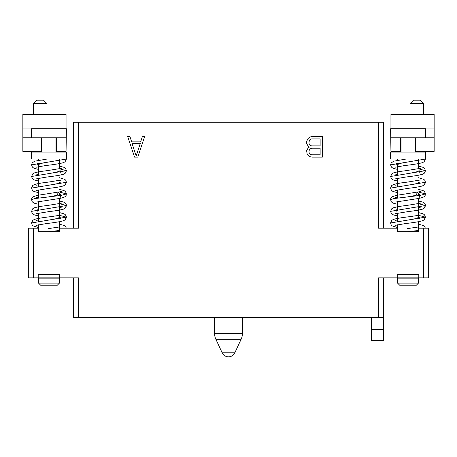 <?xml version="1.0" encoding="UTF-8"?>
<svg xmlns="http://www.w3.org/2000/svg" width="457" height="457" viewBox="0 0 457 457"><rect width="100%" height="100%" fill="white"/><g stroke="black" fill="none" stroke-linecap="round" stroke-linejoin="round"><path stroke-width="0.69" d="M59.758 274.389L38.211 274.389L59.758 274.389L59.758 277.873L78.427 277.873L78.427 317.592L378.573 317.592L378.573 277.873L397.242 277.873L397.242 274.389L418.789 274.389L418.789 277.873L423.696 277.873L423.696 228.197L418.789 228.197L418.789 231.682L397.242 231.682L397.242 228.197L378.573 228.197L378.573 122.27L78.427 122.27L78.427 228.197L59.758 228.197L59.758 231.682L38.211 231.682L38.211 228.197L33.304 228.197L33.304 277.873L28.328 277.873L28.328 228.197L33.304 228.197M33.304 277.873L38.211 277.873L38.211 274.389M38.211 231.682L48.985 231.682C48.465 227.672 48.465 227.672 48.985 231.682C48.465 227.672 48.465 227.672 48.985 231.682L59.758 230.448M309.446 147.051L308.315 147.628L306.63 150.639L307.053 153.643L308.326 155.386L310.017 156.682L312.142 157.117L322.413 157.117L322.413 136.54L312.142 136.54L310.017 136.974L308.326 138.271L306.63 141.293L306.63 143.464L308.315 146.474L309.446 147.051M134.541 157.117L137.786 157.117L144.641 136.54L142.384 136.54L140.642 141.881L131.685 141.881L129.942 136.54L127.686 136.54L134.541 157.117M64.688 277.873L33.275 277.873M59.439 278.147L38.531 278.147L38.531 283.1L59.439 283.1L59.439 278.147M57.348 285.185L59.439 283.1L57.348 285.185L40.622 285.185L38.531 283.1M38.531 231.682L38.531 224.775L36.577 225.29L46.494 223.547C54.103 222.702 59.736 221.776 63.403 220.777L65.06 219.886L66.402 217.155L60.592 215.601M38.531 221.251L38.531 213.156M38.531 210.688L38.531 201.531M38.531 198.007L38.531 189.912M38.531 186.387L38.531 178.293L36.577 178.807L46.934 177.008C54.286 176.185 59.747 175.288 63.312 174.328L65.077 173.392L66.408 170.672L60.592 169.119M38.531 174.768L38.531 163.149M38.531 160.287L38.531 159.053M59.439 231.682L59.439 221.731L63.403 220.777L65.06 219.886L66.294 218.006L66.299 216.315L65.574 214.927L64.06 213.807L59.439 212.579L64.06 213.807L65.574 214.927L66.402 217.155L31.562 222.965L32.156 224.884L33.161 225.889L38.531 227.54L33.161 225.889L32.156 224.884L31.562 222.965L32.864 220.268L34.578 219.337C38.131 218.36 43.621 217.458 51.041 216.629L59.439 215.344M59.439 217.812L59.439 207.25M59.439 206.193L59.439 198.475M59.439 195.63L59.439 194.573M60.678 168.576L59.439 168.867L59.439 160.767M59.439 159.71L59.439 159.053M36.583 167.182L45.603 165.56C53.48 164.68 59.381 163.732 63.317 162.703L65.077 161.772L66.408 159.053L31.562 159.053L31.562 152.084L66.408 152.084L66.408 159.053L31.562 164.863L32.378 167.073L33.881 168.199L38.531 169.438M56.959 195.939L56.868 195.368L58.513 192.283L61.301 195.368L66.408 193.917L60.592 192.357M61.387 179.972L48.082 182.154C41.953 182.857 37.457 183.628 34.595 184.474L32.87 185.399L31.562 188.107L66.408 182.292L65.797 180.349L64.825 179.384L59.439 177.716M61.387 168.347L46.774 170.707C41.29 171.346 37.257 172.055 34.658 172.826L32.893 173.763L31.562 176.482L66.408 170.672L65.579 168.45L64.151 167.365L59.439 166.097M61.387 191.592L37.354 195.373L33.538 196.567C31.979 197.824 31.322 198.881 31.562 199.726L34.498 198.635L61.301 195.368L59.656 198.452C68.03 196.801 65.671 194.819 66.408 193.917L65.585 191.694L64.077 190.575L59.439 189.341M48.985 185.199L56.868 183.748L60.135 182.292L60.592 183.851M48.985 173.58L56.868 172.123L60.135 170.672L60.592 172.232M37.377 163.303L37.834 164.863L41.101 163.412L48.985 161.955M61.392 203.211L47.848 205.427C41.81 206.118 37.383 206.884 34.572 207.718L32.727 208.769L31.562 211.345L66.402 205.536L60.592 203.976M48.985 220.063L56.868 218.606L60.135 217.155L60.592 218.714M48.985 196.818L56.868 195.368M38.531 228.197L38.211 228.197M66.059 128.034L22.85 128.034L22.85 114.444L66.059 114.444L66.059 128.737M31.562 137.791L31.562 128.737L66.408 128.737L66.059 151.381L56.302 151.381L56.302 137.791L41.667 137.797L41.667 151.381L42.015 151.381M66.059 137.791L56.302 137.791M55.954 151.381L56.302 151.381M41.667 151.381L22.85 151.381L22.85 128.034M41.667 137.791L22.85 137.791M46.962 103.642L43.478 100.157L36.857 100.157L33.372 103.642L33.372 114.444L33.372 103.642L46.962 103.642L46.962 114.444M42.015 152.084L42.015 137.797M55.954 152.084L55.954 137.797M31.562 159.053L31.562 152.084M378.573 122.27L383.549 122.27L383.549 228.197M78.427 122.27L73.451 122.27L73.451 228.197M423.696 228.197L428.672 228.197L428.672 277.873L423.696 277.873M397.561 228.197L397.242 228.197M418.789 274.389L397.242 274.389M418.789 230.448L408.015 231.682C407.495 227.672 407.495 227.672 408.015 231.682C407.495 227.672 407.495 227.672 408.015 231.682L397.242 231.682M423.725 277.873L392.312 277.873M418.469 278.147L397.561 278.147L397.561 283.1L418.469 283.1L418.469 278.147M399.652 285.185L397.561 283.1L399.652 285.185L416.378 285.185L418.469 283.1M397.561 231.682L397.561 224.775L395.613 225.29L405.53 223.547C413.134 222.702 418.772 221.776 422.439 220.777L424.096 219.886L425.438 217.155L419.623 215.601M397.561 221.251L397.561 213.156M397.561 210.688L397.561 201.531M397.561 198.007L397.561 189.912L395.608 190.426L408.592 188.284C414.807 187.576 419.389 186.799 422.331 185.953L424.153 184.976L425.438 182.292L424.827 180.349L423.862 179.384L418.469 177.716M397.561 186.387L397.561 178.293L395.613 178.807L405.97 177.008C413.322 176.185 418.778 175.288 422.348 174.328L424.107 173.392L425.438 170.672L419.623 169.119M397.561 174.768L397.561 163.149M397.561 160.287L397.561 159.053M418.469 231.682L418.469 221.731L422.439 220.777L424.096 219.886L424.844 219.08L425.438 217.155L424.61 214.927L423.091 213.807L418.469 212.579M418.469 217.812L418.469 207.25M418.469 206.193L418.469 198.475M418.469 195.63L418.469 194.573M418.469 175.248L422.348 174.328L424.107 173.392L424.821 172.626L425.438 170.672L390.592 176.482L391.929 173.763L393.694 172.826C396.288 172.055 400.326 171.346 405.81 170.707L420.423 168.347L418.469 168.867L418.469 160.767M418.469 159.71L418.469 159.053M395.619 167.182L404.639 165.56C412.511 164.68 418.418 163.732 422.348 162.703L424.107 161.772L425.438 159.053L390.592 159.053L390.592 152.084L425.438 152.084L425.438 159.053L390.592 164.863L391.409 167.073L392.911 168.199L397.561 169.438M415.99 195.939L415.899 195.368L417.549 192.283L420.337 195.368L425.438 193.917L419.623 192.357M420.423 179.967L407.118 182.154C400.989 182.857 396.493 183.628 393.631 184.474L391.906 185.399L390.592 188.107L425.438 182.292L424.821 184.251L424.153 184.976L422.331 185.953L418.469 186.867M420.423 191.592L396.39 195.373L392.569 196.567C391.015 197.824 390.352 198.881 390.598 199.726L393.528 198.635L420.337 195.368L418.686 198.452C427.061 196.801 424.707 194.819 425.438 193.917L424.622 191.694L423.113 190.575L418.469 189.341M408.015 185.199L415.904 183.748L419.166 182.292L419.623 183.851M408.015 173.58L415.899 172.123L419.166 170.672L419.623 172.232M396.408 163.303L396.865 164.863L400.132 163.412L408.015 161.955M418.469 215.344L410.072 216.629C402.657 217.458 397.167 218.36 393.608 219.337L391.9 220.268L390.592 222.965L425.438 217.155M420.417 203.211L406.879 205.427C400.84 206.118 396.419 206.884 393.608 207.718L391.758 208.769L390.598 211.345L425.438 205.536L419.623 203.976M408.015 220.063L415.899 218.606L419.166 217.155L419.623 218.714M408.015 196.818L415.899 195.368M401.046 152.084L401.046 137.797M414.985 152.084L414.985 137.797M390.941 128.737L390.941 114.444L434.15 114.444L434.15 137.791L400.698 137.797L400.698 151.381L390.941 151.381L390.592 128.737L425.438 128.737L425.438 137.791M415.333 137.791L415.333 151.381L414.985 151.381M434.15 137.791L434.15 151.381L415.333 151.381M434.15 128.034L390.941 128.034M401.046 151.381L400.698 151.381M400.698 137.791L390.941 137.791M410.038 103.642L423.628 103.642L420.143 100.157L413.522 100.157L410.038 103.642L410.038 114.444M78.427 317.592L73.451 317.592L73.451 277.873M378.573 317.592L383.549 317.592L383.549 277.873M383.549 329.406L371.495 329.406L371.495 340.379L383.549 340.379L383.549 317.592M371.495 329.406L371.495 317.592M320.134 154.78L311.663 154.78L310.292 154.312L309.366 153.369L308.909 151.97L309.366 149.633L310.292 148.685L311.663 148.217L320.134 148.217L320.134 154.78M308.909 143.075L309.366 140.288L310.292 139.345L311.663 138.877L320.134 138.877L320.134 145.886L311.663 145.886L310.292 145.417L309.366 144.469L308.909 143.075M136.163 156.043L132.01 143.327L140.316 143.327L136.163 156.043M214.562 317.592L214.562 333.382L242.439 333.382L242.439 317.592M234.818 352.815L222.182 352.815A6.969 6.969 0 0 0 234.818 352.815L241.13 339.271L215.87 339.271A13.938 13.938 0 0 1 214.562 333.382M38.531 183.531L34.595 184.474L32.87 185.399L32.167 186.17L31.562 188.107L32.373 190.318L33.881 191.437L38.531 192.677M60.592 195.47L60.135 193.917M36.577 190.426L49.562 188.284C55.777 187.576 60.353 186.799 63.294 185.953L65.117 184.976L66.408 182.292M31.562 176.482L32.39 178.71L33.909 179.835L38.531 181.058M38.531 186.296L36.577 185.782L38.531 186.296M38.531 174.677L36.583 174.163M47.014 159.053L34.681 161.201L32.184 162.903L31.562 164.863M59.439 226.969L48.579 228.574M66.356 228.197L65.568 226.541L64.123 225.455L59.439 224.198M38.531 221.159L36.577 220.64M37.377 209.786L37.834 211.345L37.377 209.786M36.583 213.67L49.076 211.591C55.577 210.854 60.347 210.043 63.386 209.163L65.003 208.312L66.402 205.536L66.294 204.685L65.568 203.296L64.123 202.217L59.439 200.96M37.485 197.681L36.577 197.401M59.439 230.585L59.758 230.654M31.562 211.345L32.161 213.276L32.915 214.082L34.583 214.973L38.531 215.921L34.583 214.973L32.915 214.082L32.161 213.276L31.562 211.345L32.727 208.769L34.572 207.718L38.531 206.77M38.531 195.15L33.538 196.567L32.156 197.801L31.562 199.726L32.293 201.834L33.938 203.091L38.531 204.302M59.439 207.341L61.392 207.861M36.577 202.051L59.656 198.452C68.03 196.801 65.671 194.819 66.408 193.917M59.439 175.248L63.312 174.328L65.077 173.392L65.791 172.626L66.408 170.672M60.844 180.149L60.421 180.264M38.531 218.389L34.578 219.337L32.864 220.268L32.161 221.039L31.562 222.965M60.821 203.399L59.439 203.725M59.439 210.111L63.386 209.163L65.003 208.312L65.802 207.461L66.402 205.536M397.561 183.531L393.631 184.474L391.906 185.399L391.198 186.17L390.592 188.107L391.409 190.318L392.911 191.437L397.561 192.677M419.623 195.47L419.166 193.917M390.592 176.482L391.421 178.71L392.94 179.835L397.561 181.058M397.561 186.296L395.613 185.782L397.561 186.296M397.561 174.677L395.613 174.163M425.438 170.672L424.616 168.45L423.182 167.365L418.469 166.097L423.182 167.365L424.616 168.45L425.438 170.672M406.044 159.053L393.717 161.201L391.215 162.903L390.592 164.863M418.469 226.969L407.615 228.574M425.387 228.197L424.604 226.541L423.159 225.455L418.469 224.198M397.561 221.159L395.608 220.64M396.408 209.786L396.865 211.345L396.408 209.786M395.613 213.67L408.112 211.591C414.613 210.854 419.383 210.043 422.422 209.163L424.039 208.312L425.438 205.536L425.33 204.685L424.604 203.296L423.159 202.217L418.469 200.96M397.561 197.915L395.613 197.401M397.561 218.389L393.608 219.337L391.9 220.268L391.192 221.039L390.592 222.965L391.186 224.884L392.197 225.889L397.561 227.54M418.469 230.585L418.789 230.654M390.598 211.345L391.198 213.276L391.946 214.082L393.614 214.973L397.561 215.921L393.614 214.973L391.946 214.082L391.198 213.276L390.598 211.345M397.561 195.15L392.569 196.567L391.192 197.801L390.598 199.726L391.329 201.834L392.969 203.091L397.561 204.302M418.469 207.341L420.423 207.861M395.608 202.051L418.686 198.452C427.061 196.801 424.707 194.819 425.438 193.917M419.417 203.514L418.469 203.725M397.561 206.77L393.608 207.718L391.198 209.415M418.469 210.111L422.422 209.163L424.039 208.312L424.839 207.461L425.438 205.536M423.628 114.444L423.628 103.642L423.628 114.444M241.13 339.271A13.938 13.938 0 0 0 242.439 333.382M222.182 352.815L215.87 339.271"/></g></svg>
